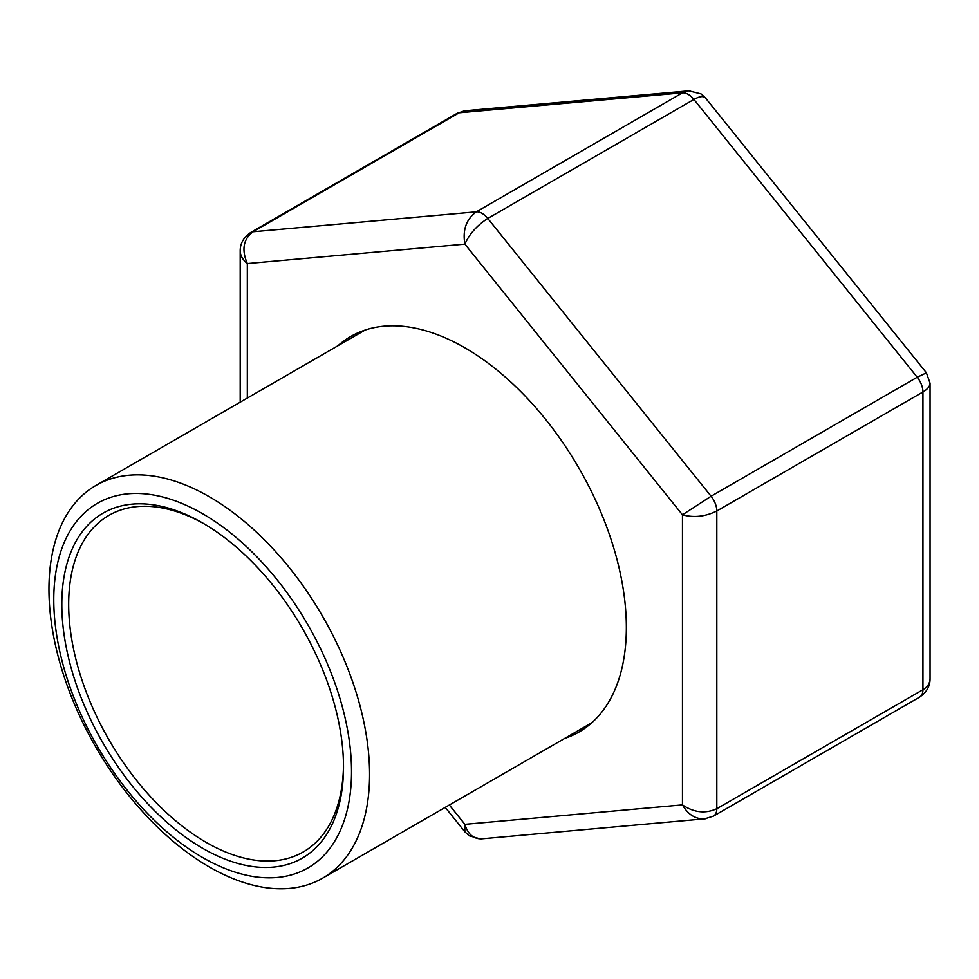<?xml version="1.0" encoding="UTF-8"?>
<svg xmlns="http://www.w3.org/2000/svg" width="979" height="979" viewBox="0 0 979 979"><rect width="100%" height="100%" fill="white"/><g stroke="black" fill="none" stroke-linecap="round" stroke-linejoin="round"><path stroke-width="1.47" d="M202.653 513.742A210.522 121.543 60 0 1 331.575 846.015A210.522 121.543 60 0 1 73.731 697.158A210.522 121.543 60 0 1 202.653 513.742M209.261 496.708A226.724 130.905 60 0 1 357.384 696.497A226.724 130.905 60 0 1 322.629 878.163A226.724 130.905 60 0 1 95.905 747.271A226.724 130.905 60 0 1 95.905 485.474A226.724 130.905 60 0 1 209.261 496.708M202.653 522.994L202.653 522.994A199.19 115.008 60 0 1 343.507 766.961A199.19 115.008 60 0 1 202.653 848.279A199.19 115.008 60 0 1 61.812 604.324A199.19 115.008 60 0 1 202.653 522.994M343.494 764.954A194.332 112.193 60 0 1 303.257 851.95A194.332 112.193 60 0 1 108.926 739.757A194.332 112.193 60 0 1 108.926 515.358A194.332 112.193 60 0 1 204.391 524.01M337.951 345.734A228.34 131.835 60 0 1 350.715 336.495A228.34 131.835 60 0 1 526.678 397.67A228.34 131.835 60 0 1 626.352 627.453A228.34 131.835 60 0 1 579.054 731.986A228.34 131.835 60 0 1 564.675 738.423M690.048 90.729L465.759 110.7L459.163 112.781L253.035 231.778C243.318 239.109 241.409 249.718 247.32 263.571L247.32 398.061M688.714 90.79L682.461 92.834L459.163 112.781A16.19 9.349 -120 0 0 456.789 113.503L464.279 110.896M926.403 372.803L917.213 377.233A16.19 9.349 -120 0 1 922.94 391.979C927.566 389.238 929.94 386.301 930.05 383.181L930.05 678.68C929.94 683.256 927.566 686.94 922.94 689.718L922.94 391.979L716.812 510.989A16.19 9.349 -120 0 0 711.084 496.231L487.787 218.439A16.19 9.349 -120 0 0 476.345 211.831L253.035 231.778A16.19 9.349 -120 0 0 250.673 232.512C243.612 237.346 240.124 243.49 240.198 250.954C240.308 255.556 242.682 259.765 247.32 263.571L464.89 244.138C462.455 229.967 466.273 219.198 476.345 211.831L682.461 92.834A16.19 9.349 -120 0 1 693.915 99.442L487.787 218.439C477.03 225.415 469.394 233.981 464.89 244.138L682.461 514.807L711.084 496.231L917.213 377.233L693.915 99.442C699.581 96.272 703.411 95.758 705.418 97.876L701.025 93.874L688.69 90.802M449.349 805.007L464.89 824.342L464.817 831.746L445.237 807.381M480.199 838.905L469.296 835.809L464.976 831.917M930.05 678.68C930.123 686.157 926.636 692.3 919.587 697.134L713.458 816.131L704.488 818.921C695.347 819.19 688.004 814.504 682.461 804.897L464.89 824.342C467.864 834.169 473.408 839.015 481.533 838.856L705.969 818.738M713.495 816.107A16.19 9.349 -120 0 0 716.812 808.715L716.812 510.989C705.357 516.631 693.915 517.903 682.461 514.807L682.461 804.897C693.915 812.631 705.357 813.904 716.812 808.715L922.94 689.718A16.19 9.349 -120 0 1 919.624 697.109M322.629 878.163L591.818 722.747M95.905 485.474L365.106 330.058M250.673 232.512L456.789 113.503M240.198 250.954L240.198 402.161M705.431 97.9L926.379 372.766L930.05 383.181"/></g></svg>
